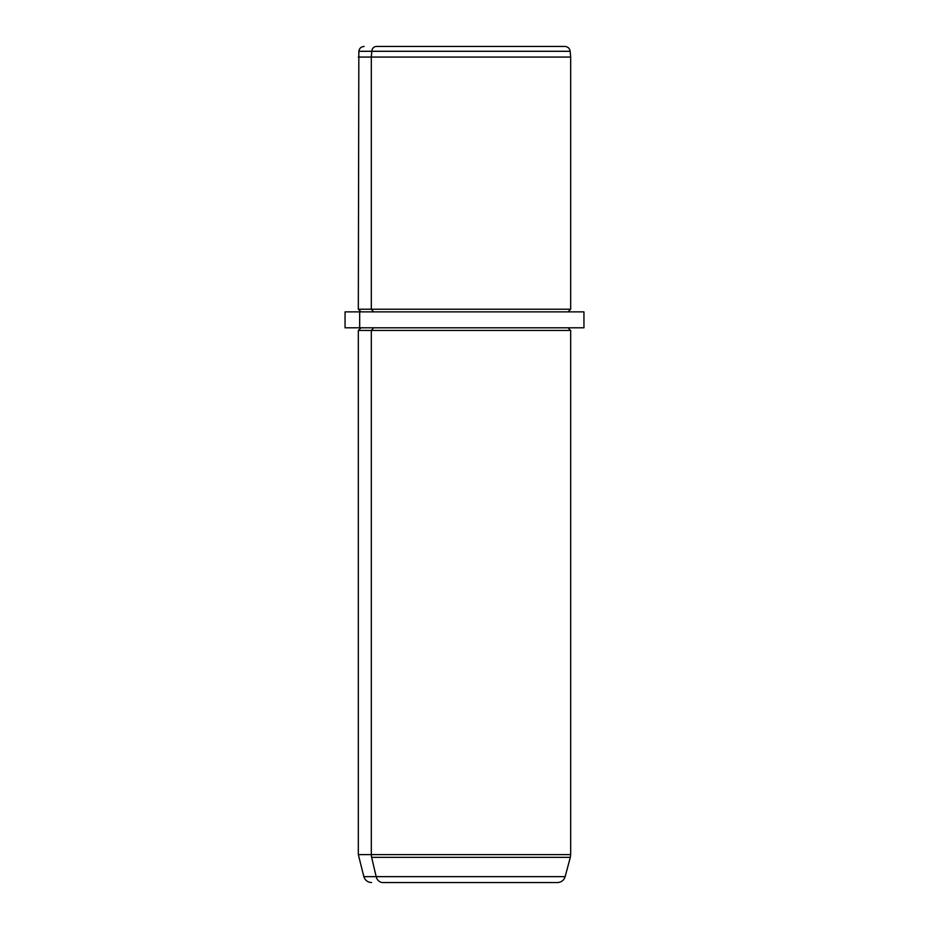 <?xml version="1.0" encoding="UTF-8"?>
<svg xmlns="http://www.w3.org/2000/svg" width="929" height="929" viewBox="0 0 929 929"><rect width="100%" height="100%" fill="white"/><g stroke="black" fill="none" stroke-linecap="round" stroke-linejoin="round"><path stroke-width="1.39" d="M552.592 46.45L376.408 46.45A5.307 4.657 90 0 0 371.774 51.292L358.838 51.292L371.774 51.292A5.307 4.657 -90 0 1 376.408 46.45L564.878 46.45C567.886 46.705 569.651 48.32 570.162 51.292L371.774 51.292L371.321 57.064L358.327 57.064L371.321 57.064L371.774 51.292L570.162 51.292L570.673 57.064L371.321 57.064L371.321 309.229L358.327 309.229L371.321 309.229L371.321 57.064L570.673 57.064L570.673 309.229L371.321 309.229L373.655 311.877L371.321 309.229L570.673 309.229L568.014 311.877M569.326 311.877L359.674 311.877L583.946 311.877L583.946 327.809L359.674 327.809L359.674 311.877L359.674 327.809L345.054 327.809L345.054 311.877L359.674 311.877M359.674 327.809L569.326 327.809M546.066 882.55L382.934 882.55A7.966 6.991 90 0 1 376.175 876.651L371.646 857.362A10.614 9.313 -90 0 1 371.321 854.61L358.327 854.61L371.321 854.61L371.321 330.457L371.321 854.61A10.614 9.313 90 0 0 371.646 857.362L570.313 857.362L565.146 876.651L363.854 876.651L565.146 876.651C563.903 880.344 561.337 882.318 557.446 882.55L382.934 882.55A7.966 6.991 -90 0 1 376.175 876.651L371.646 857.362L570.313 857.362L570.673 854.61L371.321 854.61L570.673 854.61L570.673 330.457L371.321 330.457L373.655 327.809L371.321 330.457L358.327 330.457L570.673 330.457L568.014 327.809M360.986 311.877L358.327 309.229L358.838 51.292C359.349 48.32 361.114 46.705 364.122 46.45M371.554 882.55C367.663 882.318 365.097 880.344 363.854 876.651L358.327 854.61L358.327 330.457L360.986 327.809"/></g></svg>
